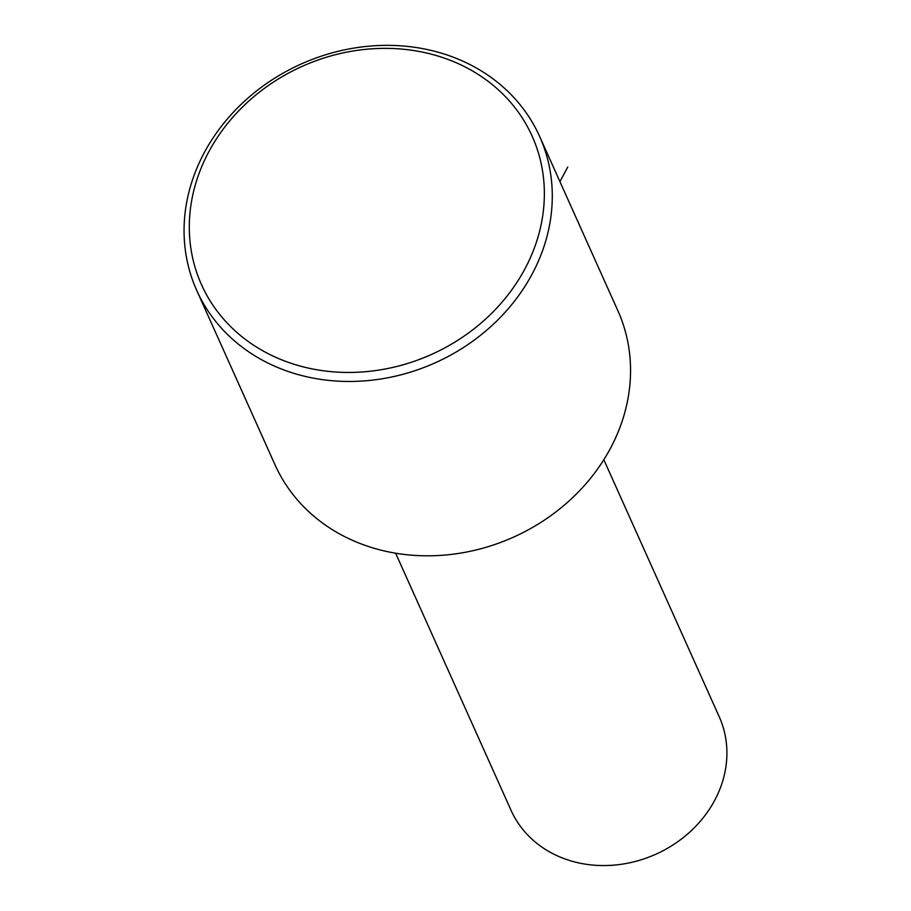 <?xml version="1.0" encoding="UTF-8"?>
<svg xmlns="http://www.w3.org/2000/svg" width="911" height="911" viewBox="0 0 911 911"><rect width="100%" height="100%" fill="white"/><g stroke="black" fill="none" stroke-linecap="round" stroke-linejoin="round"><path stroke-width="1.37" d="M395.625 553.193L511.025 810.266A114.114 99.413 -24.2 0 0 637.29 860.929A114.114 99.413 -24.2 0 0 726.876 750.379A114.114 99.413 -24.2 0 0 719.235 716.798L603.834 459.736M196.708 290.381L274.985 464.735A187.951 163.741 -24.2 0 0 482.944 548.183A187.951 163.741 -24.2 0 0 630.492 366.097A187.951 163.741 -24.2 0 0 617.909 310.799L539.642 136.445A187.951 163.741 -24.2 0 0 331.672 52.997A187.951 163.741 -24.2 0 0 184.124 235.084A187.951 163.741 -24.2 0 0 196.708 290.381A187.951 163.741 -24.2 0 0 404.678 373.829A187.951 163.741 -24.2 0 0 552.225 191.743A187.951 163.741 -24.2 0 0 539.642 136.445M544.3 189.511A181.232 157.899 -24.2 0 0 362.157 49.718A181.232 157.899 -24.2 0 0 189.351 231.303A181.232 157.899 -24.2 0 0 371.494 371.096A181.232 157.899 -24.2 0 0 544.3 189.511M559.935 181.642L567.769 167.02"/></g></svg>
